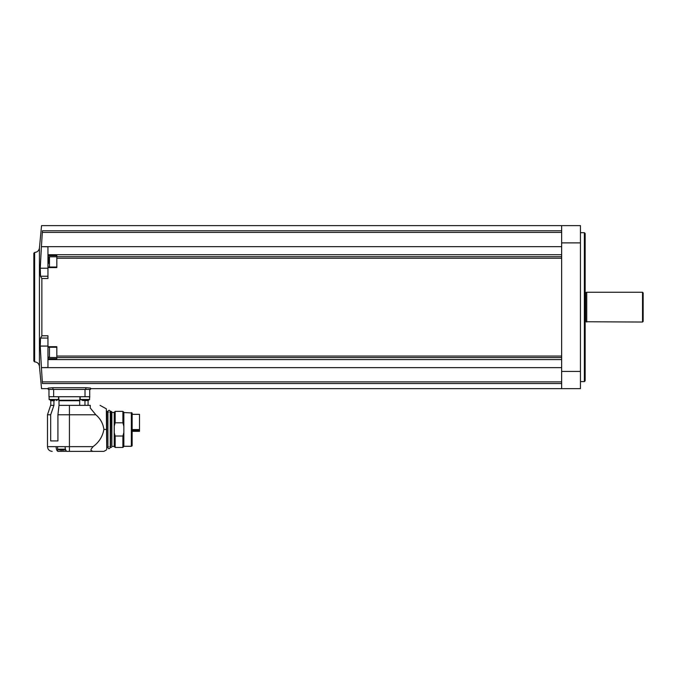 <?xml version="1.0" encoding="UTF-8"?>
<svg xmlns="http://www.w3.org/2000/svg" width="677" height="677" viewBox="0 0 677 677"><rect width="100%" height="100%" fill="white"/><g stroke="black" fill="none" stroke-linecap="round" stroke-linejoin="round"><path stroke-width="1.02" d="M131.346 412.53L131.346 446.304L132.133 445.855L132.133 412.978L123.857 412.53M123.857 432.561L122.892 436.022L122.892 447.446L123.857 446.481L123.857 412.352L122.892 411.388L115.166 411.388L115.166 422.812L122.892 422.812L122.892 411.388M122.892 422.812L123.857 426.273M122.892 447.446L115.166 447.446L115.166 436.022L114.261 432.882L114.261 425.951L115.166 422.812M122.892 436.022L115.166 436.022M115.166 447.446L114.201 446.481L114.201 412.352L115.166 411.388M114.201 446.414L111.866 446.414L111.866 412.42L111.519 411.472L110.579 411.472L110.266 447.565L110.266 411.269C109.581 409.949 108.802 409.949 107.914 411.269L107.914 447.565C108.464 449.105 109.242 449.105 110.266 447.565L109.801 446.617M111.866 446.414L111.519 411.472M107.914 446.617L107.838 411.701M106.738 447.599L106.738 411.235L106.738 447.599M106.738 449.333L106.331 408.815L106.738 449.333M103.894 429.421C102.633 436.521 99.02 442.267 93.045 446.659L91.065 449.215L91.065 450.611L93.045 451.364L103.894 451.364L67.057 451.364L69.435 451.364L69.435 414.764L95.812 414.764C100.416 418.657 103.107 423.54 103.894 429.421L106.331 429.421M95.812 414.764L90.278 408.011L95.812 414.764M79.7 405.354L79.7 400.733L59.009 400.733L58.984 400.259L59.009 405.354L69.435 405.354L69.435 414.764L57.926 414.764L57.926 440.939L50.69 440.939L50.69 414.764L53.915 405.354L53.915 400.733L53.034 400.259M90.278 408.011L90.278 405.354C102.54 405.354 102.54 405.354 90.278 405.354C102.54 405.354 102.54 405.354 90.278 405.354L69.435 405.354M58.163 451.364L66.803 451.305C65.762 450.755 65.204 449.206 65.11 446.659L56.115 446.659C56.208 449.206 56.766 450.755 57.799 451.305L57.799 449.274M84.955 405.354L84.955 400.733L85.641 400.259M88.45 400.259L89.559 399.489L89.559 396.73M48.964 389.444L48.964 396.73L89.813 396.73L89.559 398.262M58.687 396.73L58.984 400.259L79.734 400.259L79.7 400.733M79.734 400.259L80.055 396.73M56.115 446.659L47.492 446.659L47.492 414.764L50.69 414.764M47.492 414.764L50.623 405.354L53.72 405.354M59.009 405.354L57.926 414.764M90.532 389.444L48.211 389.444L48.211 388.082L52.908 387.709L85.827 387.709L90.532 388.082L90.532 389.444L90.532 388.657L580.451 388.657L580.451 225.636L561.639 225.636L561.639 388.657M561.639 383.52L42.423 383.52C41.272 390.384 41.272 390.384 42.423 383.52L41.415 367.645L561.639 367.645M47.957 268.227L40.256 268.227L40.527 276.233L41.856 278.518L41.856 335.784L41.856 278.518L47.957 278.518L47.957 254.713L561.639 254.713M561.639 246.656L41.415 246.656L42.423 230.781C41.272 223.918 41.272 223.918 42.423 230.781L561.639 230.781M47.957 254.713L47.957 246.792L41.415 246.656M47.957 267.601L56.817 267.601L56.817 255.593L47.957 255.593M47.957 338.068L40.527 338.068L41.856 335.784L47.957 335.784L47.957 359.58L561.639 359.58M47.957 358.7L56.817 358.7L56.817 346.7L47.957 346.7M40.527 338.068L40.256 346.074L41.415 367.645L47.957 367.509L47.957 359.58M40.256 268.227L41.407 246.792M34.629 252.445L34.629 361.856L33.85 361.069L33.85 253.223L34.629 252.445C37.353 252.199 38.953 250.735 39.435 248.044L41.551 225.636L561.639 225.636M584.369 232.693L585.148 233.472L585.148 380.821L584.369 381.608L584.369 232.693L580.451 232.693M586.722 322.04L586.722 292.261L585.63 292.549L585.63 321.753L642.524 322.04L642.524 292.261L586.722 292.261M642.524 322.04L643.15 321.414L643.15 292.887L642.524 292.261M47.957 347.276L56.817 347.276L56.817 350.847M56.817 263.455L56.817 267.026L47.957 267.026M48.972 263.455L48.972 257.26L48.972 263.455M48.211 389.444L48.211 388.657L41.551 388.657L39.435 366.257L39.435 248.044M89.719 396.73L89.719 389.444M82.509 400.496L84.075 400.496L80.208 399.599L80.157 396.73M85.641 400.496L84.075 400.496M84.075 400.158L85.641 400.158M49.116 399.489L53.034 400.496L49.167 399.599L49.116 396.73L49.116 399.489L58.527 399.489L58.527 396.73M54.6 400.496L53.034 400.496M53.034 400.158L54.6 400.158M59.711 450.019L57.596 449.164L57.596 446.659M57.596 449.164L65.424 449.164M60.109 450.103L62.326 450.188M63.833 450.103L62.961 450.103M132.133 414.332L139.504 414.332L139.504 431.325L132.133 431.325M111.519 447.362L110.579 447.362L110.579 411.472M93.045 446.659L65.11 446.659M84.955 400.733L88.56 400.259M50.783 405.354L50.783 400.733L53.915 400.733M561.639 242.882L580.451 242.882M561.639 371.419L580.451 371.419M42.372 232.423L561.639 232.423M56.817 256.718L561.639 256.718M56.817 258.25L561.639 258.25M56.817 356.051L561.639 356.051M56.817 357.583L561.639 357.583M42.372 381.879L561.639 381.879M585.148 321.727L585.148 292.574M47.957 276.233L40.527 276.233M47.957 346.074L40.256 346.074M49.252 357.464L47.957 357.464M49.252 256.837L47.957 256.837M49.446 347.276L49.446 357.507L56.817 357.507M56.817 256.795L49.446 256.795L49.446 267.026M85.827 389.444L85.827 387.709M52.908 389.444L52.908 387.709M85.014 396.73L85.014 389.444M53.661 396.73L53.661 389.444M80.157 399.489L89.559 399.489L87.206 400.496M80.208 399.599L89.508 399.599M49.167 399.599L58.527 399.489M139.504 431.164L132.133 431.164M139.504 430.318L132.133 430.318M139.504 429.565L132.133 429.565M131.346 446.304L123.857 446.304M114.201 412.42L111.866 412.42M110.343 412.217L110.266 411.269L109.801 412.217M108.388 446.617L107.914 447.565M108.388 412.217L107.914 411.269M107.601 411.472L106.974 411.472M107.601 447.362L106.974 447.362M106.331 450.019L103.894 451.364M47.492 446.659C47.762 449.52 49.336 451.085 52.188 451.364M88.086 405.354L88.086 400.733M50.783 400.733L50.31 400.259M49.116 397.407L49.057 396.73M34.629 361.856C37.353 362.093 38.953 363.566 39.435 366.257M584.369 381.608L580.451 381.608M49.446 357.507L48.972 357.033M49.446 256.795L48.972 257.26M58.476 399.599L56.174 400.496M65.618 449.79L64.89 450.019M106.331 408.815L100.044 405.354"/></g></svg>
